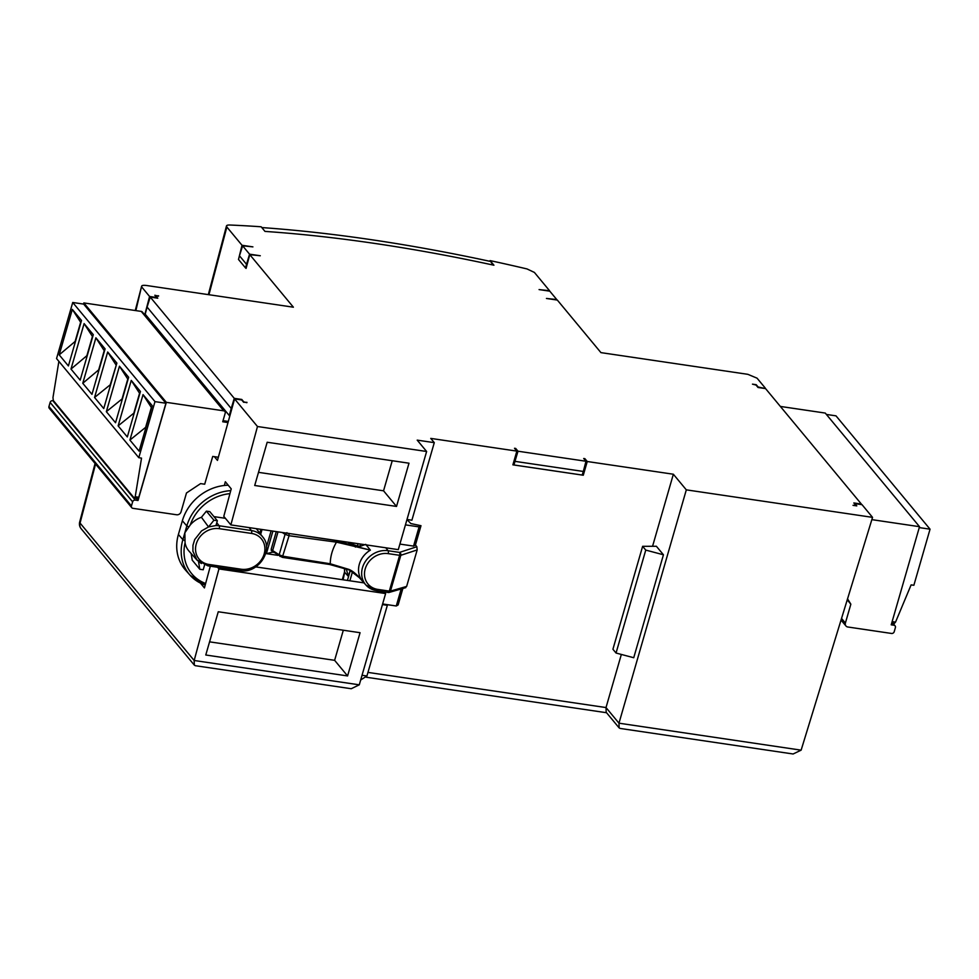 <?xml version="1.0" encoding="UTF-8"?>
<svg xmlns="http://www.w3.org/2000/svg" width="979" height="979" viewBox="0 0 979 979"><rect width="100%" height="100%" fill="white"/><g stroke="black" fill="none" stroke-linecap="round" stroke-linejoin="round"><path stroke-width="1.47" d="M619.132 727.886L606.172 712.271L606.013 707.56L618.973 723.187L619.132 727.886L620.111 728.437L793.112 753.989L801.128 750.159L872.546 517.365L686.316 489.855L618.973 723.187L801.128 750.159M765.088 388.528L758.113 386.974L756.216 384.698L752.459 384.147L756.033 385.065L758.027 387.476L765.554 388.59L861.361 504.05L853.835 502.949L855.842 505.36L853.015 505.335L856.784 505.886L854.887 503.622L862.022 504.674L872.546 517.365M158.488 296.184L154.829 295.254L156.713 297.53L149.579 296.478L141.992 287.324C140.878 285.623 142.371 285.011 146.458 285.489L293.394 307.198L249.792 254.65L260.279 255.752L249.559 254.173L242.608 245.802L252.912 246.879L242.021 245.276L226.859 227.006C225.904 225.635 226.847 224.974 229.686 225.011A643.876 195.2 -163.9 0 1 261.16 226.785L264.991 231.411A631.932 191.578 16.1 0 1 493.93 265.223L490.1 260.61A643.876 195.2 -163.9 0 1 527.008 268.931L534.399 272.431L549.549 290.702L539.074 289.588L549.794 291.179L556.745 299.55L546.441 298.46L557.332 300.076L600.935 352.624L747.87 374.333L757.061 378.175L765.235 388.027M360.664 680.001L366.929 675.987L387.341 605.303L386.742 604.581M95.073 463.471L79.678 522.052A7.502 2.203 14.7 0 0 80.058 523.067L194.172 660.495L194.344 665.145L195.323 665.696L351.241 688.726L359.281 684.823L385.616 593.555L218.941 568.934L217.558 567.257M95.563 464.058L80.058 523.067A7.502 6.523 140.3 0 0 81.159 528.733A7.502 6.523 140.3 0 0 81.184 528.77A7.502 7.502 0 0 1 79.678 522.052M135.873 310.612L141.612 286.272L135.249 310.527M686.316 489.855L673.356 474.228L587.253 461.513L584.891 458.674L583.692 458.49L585.98 461.256L518.001 451.221L515.7 448.455L515.419 449.373M208.943 294.728L226.859 227.006L226.479 225.953L208.319 294.63M158.586 295.817L155.747 295.78L157.754 298.191L150.24 297.078L234.262 398.343L231.228 408.476L147.095 307.063L150.24 297.078M246.867 402.724L243.783 401.867L241.776 399.456L234.262 398.343M246.977 402.345L243.6 402.247L241.715 399.97L234.581 398.918L257.477 426.514L426.624 451.49L398.294 549.635L230.86 524.903L257.477 426.514M515.7 448.455L514.501 448.272L516.851 451.111L430.748 438.396L434.284 442.655L417.201 440.134L426.624 451.49M224.338 485.474L225.341 481.754L231.228 488.851L223.787 516.374L230.86 524.903M516.851 451.111L512.898 464.841L583.288 475.231L587.253 461.513M673.356 474.228L652.565 546.282M621.347 654.437L606.013 707.56L367.969 672.402M277.999 555.362L266.398 553.649L272.908 531.107M266.423 547.102L271.122 530.851M266.398 553.649L272.933 552.119M272.138 550.822L271.171 549.317L276.286 531.609M434.284 442.655L411.902 520.204L406.995 519.482M382.434 604.581L387.341 605.303M384.233 591.879L385.616 593.555M144.745 314.883L149.579 296.478M214.364 456.667L217.46 460.399L234.581 398.918M200.45 583.129L204.427 587.926L210.314 566.192M359.281 684.823L194.172 660.495L218.941 568.934M150.619 320.72L150.374 321.663M151.096 322.532L151.353 321.601M490.1 260.61L492.926 265.003M245.558 267.793L246.072 268.405L249.792 254.65M242.021 245.276L238.533 259.325M254.711 485.486L267.181 442.251L408.989 463.202L396.519 506.437L254.711 485.486M205.774 655L218.256 611.765L360.064 632.703L347.582 675.938L205.774 655M392.236 460.73L383.548 490.809L396.519 506.437M383.548 490.809L258.505 472.343M343.311 630.231L334.622 660.323L209.579 641.845M334.622 660.323L347.582 675.938M255.788 566.902L364.029 582.884M656.383 546.27L663.444 554.787L645.761 550.088L642.628 546.319L656.383 546.27M642.628 546.319L612.915 649.261L616.048 653.03L633.731 657.729L663.444 554.787M616.048 653.03L645.761 550.088M249.559 254.173L246.537 264.306L239.463 255.788L242.608 245.802M246.537 264.306L245.521 267.928L238.497 259.459L239.463 255.788M585.98 461.256L583.313 471.45L514.966 461.354L518.001 451.221M583.313 471.45L582.175 475.048L513.963 464.976L514.966 461.354M231.228 408.476L229.27 415.512L229.93 415.61M147.095 307.063L145.21 314.21L229.27 415.512M355.365 547.053L356.65 546.625L336.433 540.628L336.482 542.158A44.447 38.683 140.3 0 0 330.241 563.769L283.151 556.243L279.162 554.812L285.073 534.35L289.074 535.721L336.482 542.158L370.38 550.137A21.954 19.115 140.3 0 0 361.716 580.143C356.833 574.404 352.562 570.83 348.903 569.411L330.241 563.769L329.556 564.418L349.821 570.157L360.199 578.344L349.491 570.072M343.115 579.801L344.657 572.287L348.402 576.386L350.139 570.378M370.38 550.137L356.65 546.625L357.984 546.637L357.384 545.915L359.77 546.49L365.742 544.373L370.38 550.137M225.39 518.307L213.924 516.618M405.441 524.866L419.098 526.886L413.554 546.098L399.897 544.079M201.429 517.291L208.527 526.935L213.936 520.241L206.398 511.148L201.429 517.291A22.211 19.335 140.3 0 0 190.244 524.977L184.847 532.784L185.068 542.892A22.211 19.335 140.3 0 0 189.131 551.263L196.987 560.074L201.331 563.549M206.398 511.148L209.812 511.65L217.35 520.742L215.967 525.552L219.149 525.772A2.252 0.869 98.4 0 1 219.247 528.672L251.517 533.433A2.252 0.869 -81.6 0 0 251.419 530.545L219.149 525.772L216.775 522.749M215.967 525.552L208.527 526.935L201.552 530.912L194.797 539.429A21.795 18.968 -39.7 0 0 194.674 539.686L192.961 545.266L192.912 551.263L196.987 560.074M382.618 603.97L396.275 605.989L401.182 588.954M357.678 575.75A22.211 19.335 140.3 0 0 358.081 576.215L365.95 585.038A21.795 18.968 -39.7 0 1 364.543 562.839A21.795 18.968 -39.7 0 1 385.555 550.516A21.795 18.968 -39.7 0 1 388.1 550.724L399.53 552.413A2.252 1.934 71.8 0 1 400.815 555.301A2.252 0.685 -163.9 0 1 399.64 555.313A2.252 0.869 -81.6 0 0 399.53 552.413L416.846 546.723L415.439 544.936L420.994 525.711L419.098 526.886M191.15 553.527L192.239 560.172L199.789 569.264L198.529 561.591M413.554 546.098L415.439 544.936M357.776 546.649L357.849 543.651M361.704 580.119L360.199 578.344M348.903 569.411L349.821 570.157L348.903 569.411M330.241 563.769L329.556 564.418M416.846 546.723L417.176 549.929L406.64 586.421L405.11 587.388M406.64 586.421L390.474 591.096A2.252 1.958 73.9 0 1 388.455 592.454M388.014 592.319A2.252 0.869 -81.6 0 0 388.271 592.479A2.252 0.869 -81.6 0 0 389.299 591.108A2.252 0.685 16.1 0 0 390.474 591.096L400.815 555.301L417.176 549.929M213.936 520.241L217.35 520.742M204.587 564.969L203.204 569.766L199.789 569.264M396.275 605.989L398.123 604.949L402.871 588.465M406.97 519.592L410.85 523.569L420.994 525.711M228.217 485.217A44.973 39.148 140.3 0 0 182.363 520.767L178.398 534.485A44.973 39.148 140.3 0 0 185.582 570.182L190.012 575.15A44.74 38.94 -39.7 0 1 182.865 539.649L178.398 534.485M354.716 543.198L348.646 542.843L357.188 545.939M348.402 576.386L346.419 569.57L345.122 568.383M271.171 549.317L273.606 552.364M261.809 227.569A643.778 195.176 -163.9 0 1 489.867 261.307M83.839 302.927L166.332 402.345L223.738 410.825A2.252 1.958 -39.7 0 1 224.876 411.449L142.383 312.032A2.252 1.958 140.3 0 0 141.245 311.408L83.839 302.927L83.509 304.077M53.515 400.766L52.78 400.668A2.252 1.958 140.3 0 0 50.137 402.418L48.95 406.53A2.252 1.958 140.3 0 0 49.268 408.28L131.761 507.697A2.252 1.958 -39.7 0 1 131.443 505.959L132.63 501.835A2.252 1.958 -39.7 0 1 135.273 500.085L138.015 500.489L136.289 498.409M60.906 410.446L61.64 410.556M131.761 507.697A2.252 1.958 -39.7 0 0 132.899 508.321L176.636 514.77A3.745 3.267 -39.7 0 0 181.042 511.846L186.487 492.975L200.597 483.614L204.697 484.213L212.724 456.422L218.341 457.254M52.78 400.668L135.273 500.085M166.332 402.345L138.015 500.489M137.476 498.458A2.252 0.869 -81.6 0 0 137.745 498.629A2.252 0.869 -81.6 0 0 138.785 497.259L165.916 403.238L83.668 304.102L72.727 302.487L154.988 401.623L138.798 457.682L141.527 458.123L135.212 496.732L134.172 497.968L53.331 400.546L52.964 397.596L58.875 361.373M165.916 403.238L154.988 401.623M72.727 302.487L56.549 358.559L138.798 457.682M128.653 377.282L115.534 422.744L106.344 411.669L119.462 366.207L128.653 377.282M140.438 391.49L127.319 436.952L118.129 425.877L131.247 380.403L140.438 391.49M152.222 405.685L139.104 451.148L129.913 440.073L143.032 394.61L152.222 405.685M72.324 309.401L59.205 354.863L68.395 365.938L81.514 320.476L72.324 309.401L80.645 322.262L75.102 341.475L59.205 354.863M84.108 323.596L70.99 369.059L80.18 380.146L93.299 334.671L84.108 323.596L92.43 336.47L86.886 355.683L70.99 369.059M95.893 337.804L82.774 383.266L91.965 394.341L105.083 348.879L95.893 337.804L104.215 350.666L98.671 369.878L82.774 383.266M94.559 397.474L103.75 408.549L116.868 363.087L107.678 351.999L94.559 397.474L110.713 384.404M137.745 498.629L134.172 497.968M122.497 398.6L106.344 411.669M122.24 398.294L127.784 379.069L119.462 366.207M134.282 412.808L118.129 425.877M134.025 412.489L139.569 393.277L131.247 380.403M146.067 427.003L129.913 440.073M145.81 426.697L151.353 407.484L143.032 394.61M116.256 365.179L110.456 384.086M115.999 364.873L107.678 351.999M224.876 411.449A2.252 1.958 -39.7 0 1 225.194 413.187L222.722 421.765L228.009 422.549M199.667 379.828L198.492 379.656M211.452 394.035L210.277 393.864M223.236 408.231L222.062 408.059M228.315 421.447L223.041 420.664M187.882 365.62L186.708 365.448M176.098 351.424L174.923 351.253M164.313 337.217L163.138 337.045M584.891 458.674L584.622 459.616M871.848 519.641L919.526 526.69L891.208 624.822L893.937 625.226A2.252 1.958 -39.7 0 1 895.393 627.588L894.206 631.712A2.252 1.958 -39.7 0 1 891.563 633.462L847.826 627.001A3.745 3.267 -39.7 0 1 845.391 623.06L850.849 604.19L847.545 598.854M850.849 604.19L847.239 599.858M893.937 625.226L892.224 623.158M919.526 526.69L825.248 413.065L780.349 406.432M919.269 527.595L930.05 529.186L913.872 585.258L911.119 584.891L895.54 622.118L894.268 623.464L891.71 623.085M826.386 414.435L836.005 415.855L930.05 529.186M362.034 675.265L366.929 675.987M350.298 570.463L347.41 580.437M278.036 531.866L272.639 550.553L279.162 554.812L280.08 556.513M282.295 532.503L285.073 534.35L286.957 532.662M349.491 570.047L329.69 564.504L282.307 557.345L289.074 535.721L288.989 533.408M259.827 533.2L260.94 529.345M360.48 544.043L359.77 546.49M190.244 524.977A42.489 36.982 -39.7 0 1 229.943 493.649M205.627 583.496A42.489 36.982 -39.7 0 1 185.068 542.892M352.501 571.712L349.87 580.792M249.107 527.595L251.419 530.545A21.795 18.968 -39.7 0 1 262.788 537.03L256.339 528.66M385.787 547.787L388.1 550.724A2.252 0.869 98.4 0 1 388.198 553.624A19.543 17.01 -39.7 0 0 365.216 568.885A19.543 17.01 -39.7 0 0 377.87 589.419A2.252 0.869 98.4 0 1 376.829 590.79A2.252 0.869 98.4 0 1 376.585 590.631A21.795 18.968 -39.7 0 1 365.95 585.038L376.829 590.79L388.271 592.479A2.252 2.252 0 0 0 389.177 592.43M251.517 533.433A19.543 17.01 -39.7 0 1 264.477 552.731A19.543 17.01 -39.7 0 1 243.673 569.411A19.543 17.01 -39.7 0 1 241.189 569.227A2.252 0.869 -81.6 0 1 240.149 570.598C257.832 574.245 274.206 550.027 262.788 537.03M239.892 570.439A2.252 0.869 -81.6 0 0 240.149 570.598L207.878 565.825A2.252 0.869 98.4 0 1 207.634 565.678M357.384 545.915L358.02 543.688M358.51 576.545L361.728 580.143M377.87 589.419L389.299 591.108L399.64 555.313L388.198 553.624M196.73 559.78L207.878 565.825A2.252 0.869 98.4 0 0 208.919 564.455L241.189 569.227M208.919 564.455A19.543 17.01 -39.7 0 1 196.265 543.932A19.543 17.01 -39.7 0 1 219.247 528.672M205.211 585.063A44.74 38.94 -39.7 0 1 190.012 575.15L205.186 585.124M184.725 540.604L182.865 539.649L186.83 525.931L188.678 526.873M182.363 520.767L186.83 525.931A44.74 38.94 -39.7 0 1 230.75 490.626M348.145 542.219L348.646 542.843M336.433 540.628L300.614 535.207M344.559 568.187L344.657 572.287A2.252 0.685 -163.9 0 1 344.535 571.956L344.51 568.175M344.535 571.956L342.528 578.895A2.252 0.685 16.1 0 0 342.65 579.225L342.491 579.703M48.95 406.53L131.443 505.959M132.63 501.835L50.137 402.418M135.212 496.732L138.785 497.259M223.738 410.825L141.245 311.408M841.548 618.422L845.391 623.06M891.698 623.133L893.362 625.14M892.126 621.616L895.54 622.118M606.552 712.724L366.366 677.248M194.344 665.145L81.159 528.733M282.307 557.345L271.244 550.59M262.054 529.504L260.671 534.289M405.783 587.633L389.226 592.405M342.528 578.895L342.258 579.666M187.075 365.901L188.249 366.073M200.034 380.268L198.859 380.097M211.819 394.476L210.644 394.304M223.604 408.671L222.429 408.5M175.29 351.694L176.465 351.865M163.505 337.486L164.68 337.669M151.721 323.29L152.895 323.462M841.034 620.074L845.929 625.96M892.921 623.256L895.075 625.85"/></g></svg>
